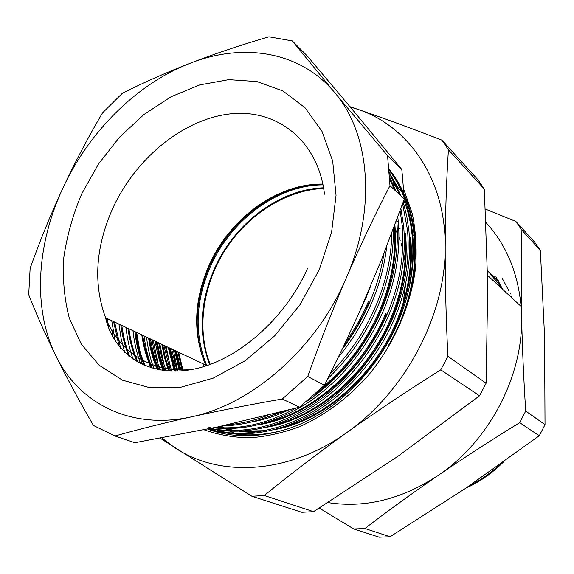 <?xml version="1.0" encoding="UTF-8"?>
<svg xmlns="http://www.w3.org/2000/svg" width="574" height="574" viewBox="0 0 574 574"><rect width="100%" height="100%" fill="white"/><g stroke="black" fill="none" stroke-linecap="round" stroke-linejoin="round"><path stroke-width="0.86" d="M154.772 360.981L150.467 338.954M161 362.596L157.032 342.054M173.169 365.695L169.861 348.109M179.117 367.181L176.125 351.066M388.39 345.598C402.496 321.476 411.171 296.256 414.406 269.923L415.504 252.933L414.866 236.409C412.146 209.79 403.601 187.418 389.229 169.294M144.067 335.941C145.473 347.277 148.171 358.04 152.16 368.214M144.174 365.394L143.694 364.038M139.704 350.341L136.691 332.454M389.545 173.384L399.188 189.442M403.902 200.197C413.402 225.087 415.354 252.761 409.771 283.233M176.512 351.245L180.832 369.893M182.037 369.9L177.904 351.905M170.191 348.267L175.852 371.156M177.043 371.127L171.604 348.935M163.769 345.232L170.421 371.098M171.64 371.141L165.204 345.914M157.247 342.154L160.211 356.662L164.824 370.675M166.087 370.804L161.603 357.064L158.704 342.843M150.618 339.026C152.139 349.695 154.93 359.963 159.005 369.821M160.325 370.051C156.343 360.336 153.602 350.226 152.103 339.729M226.608 429.094L227.117 429.388M227.806 429.783L229.256 430.579M230.892 431.447L232.348 432.179M232.779 432.394L233.288 432.638M233.977 432.968L234.501 433.212M502.666 289.361L495.943 276.654M508.894 290.781L502.386 278.677M486.034 222.583C506.225 244.639 517.92 272.585 521.106 306.423L521.587 316.123C523.481 375.489 489.378 441.126 438.113 475.451C401.678 499.337 364.978 508.392 328.005 502.602M468.757 486.192C479.577 480.847 489.665 473.83 499.014 465.148M465.973 488.079C478.824 482.26 490.583 474.282 501.246 464.158L503.448 461.991M487.527 270.533L502.25 288.435M489.715 272.571L499.811 283.456M493.116 275.757L498.677 281.332M496.474 278.892L498.261 280.593M511.298 296.256L511.958 297.246M510.006 293.056L510.709 293.945M404.06 190.202L412.29 213.693C415.77 230.698 416.882 248.571 415.619 267.312C411.092 305.117 394.338 343.754 368.644 374.994C348.626 397.631 324.949 415.289 299.858 426.547C282.996 432.868 266.307 436.627 249.783 437.819C233.611 437.553 218.393 434.877 204.129 429.797M114.922 339.987L114.958 340.382M161.825 437.991L175.063 447.892C219.584 477.661 288.672 474.483 346.854 432.516C405.366 391.712 445.79 314.739 445.194 246.956C445.747 178.657 408.049 125.649 357.48 109.225L350.262 107.008M160.275 438.271L251.929 496.288L301.759 512.295L313.533 511.671L397.71 456.445L479.527 395.795L486.121 383.21L447.885 356.296C446.012 318.075 445.115 281.626 445.194 246.956C445.388 212.416 446.464 180.014 448.416 149.757L484.348 189.076L477.999 179.841L441.837 140.106C411.486 128.346 383.36 118.05 357.48 109.225L350.004 106.707M486.121 383.21L487.742 285.479L484.348 189.076M313.533 511.671L264.277 495.52C289.82 474.662 317.343 453.668 346.854 432.516C376.522 411.422 407.82 390.528 440.753 369.843L479.527 395.795M112.891 329.713L112.432 335.955M441.837 140.106L448.416 149.757M264.277 495.52L251.929 496.288M447.885 356.296L440.753 369.843M485.41 209.079L515.832 221.421L521.917 230.196L540.356 250.372L534.416 241.841L515.832 221.421M353.771 528.998L379.263 537.192L390.069 536.762L364.906 528.511L353.771 528.998L319.259 508.098M519.678 422.672L539.251 435.766L545.02 424.667L525.719 411.084L519.678 422.672C491.294 440.115 464.101 457.708 438.113 475.451C412.232 493.238 387.83 510.925 364.906 528.511M390.069 536.762L465.557 488.366L539.251 435.766M521.917 230.196C521.135 257.231 521.02 285.874 521.587 316.123C522.24 346.466 523.617 378.123 525.719 411.084M545.02 424.667L544.604 336.967L540.356 250.372M175.587 371.163L175.422 369.907M174.747 363.708L174.223 355.973M208.828 427.135L214.202 429.151M216.886 430.034L226.981 432.645M233.776 433.822C251.584 436.305 270.153 434.482 289.475 428.355M173.291 349.724L177.775 371.098M175.472 350.757L179.935 369.871M221.442 426.13L222.547 426.841M222.977 427.113L224.226 427.881M226.063 428.965L226.572 429.259M227.261 429.639L228.725 430.435M230.418 431.325L231.817 432.014M232.255 432.229L232.764 432.473M233.453 432.796L234.35 433.205M174.589 350.341L179.174 369.85M221.191 426.188L222.073 426.74M222.504 427.013L223.925 427.874M225.604 428.85L226.113 429.137M226.802 429.524L228.265 430.313M230.224 431.318L231.372 431.878M231.803 432.086L232.312 432.322M233.008 432.645L234.249 433.205M236.108 434.001L236.524 434.174M169.136 347.765L174.97 371.17M168.239 347.342L174.209 371.17M162.7 344.73L165.412 358.147L169.517 371.055M161.789 344.3L164.551 357.918L168.734 371.012M156.157 341.645L159.185 356.411L163.884 370.567M155.231 341.207C156.709 351.381 159.328 361.139 163.081 370.467M149.513 338.509C151.055 349.365 153.897 359.74 158.022 369.634M218.429 426.783L221.801 427.831M224.743 428.635L234.292 430.615M239.365 431.289L259.635 431.634M273.87 429.754C322.918 421.503 374.937 376.91 397.395 321.67C408.896 293.745 413.316 265.841 410.661 237.973L409.944 237.349C412.591 265.245 408.164 293.178 396.641 321.139C375.805 372.555 328.457 415.734 282.738 427.128M148.573 338.064C150.13 349.021 153 359.482 157.176 369.455M218.558 426.755L222.224 427.838M225.345 428.649L235.677 430.586M241.31 431.196L264.908 430.658M142.754 335.316C144.354 346.789 147.389 357.724 151.852 368.121M266.329 427.271C316.059 419.293 369.089 374.083 391.985 317.867C403.608 289.691 408.107 261.565 405.474 233.482M141.8 334.872C143.407 346.409 146.456 357.408 150.955 367.855M275.046 424.746C321.533 413.603 369.929 369.756 391.217 317.329C402.862 289.117 407.368 260.955 404.742 232.85L405.481 233.482M135.887 332.081C137.502 343.905 140.623 355.163 145.265 365.846M258.666 424.731C309.077 417.047 363.127 371.191 386.474 314M142.61 364.705C138.714 354.215 136.146 343.187 134.919 331.621C136.526 343.467 139.654 354.746 144.296 365.444M267.226 422.306C314.48 411.422 363.938 366.901 385.692 313.454M128.913 328.787C130.477 340.569 133.541 351.783 138.09 362.438M250.874 422.127C263.552 419.974 276.044 415.971 288.356 410.116M315.169 394.08C344.321 372.261 366.219 344.257 380.856 310.053C392.63 281.626 397.308 253.263 394.89 224.951M127.923 328.321C129.48 340.052 132.515 351.223 137.021 361.835M259.276 419.809L284.252 411.178M321.835 387.823C347.543 366.47 366.951 340.36 380.067 309.494C391.533 281.856 396.282 254.182 394.316 226.486M121.817 325.436C123.259 336.507 126 347.083 130.047 357.164M120.813 324.963C122.226 335.847 124.902 346.266 128.827 356.203M114.599 322.028L120.619 348.167M343.137 347.277C353.914 332.934 362.639 317.817 369.304 301.938M113.58 321.548L119.134 346.352M345.397 342.534C354.782 329.383 362.474 315.657 368.479 301.357M107.259 318.57L108.694 327.625M106.219 318.075L106.757 321.935M370.144 287.323L366.09 297.684L359.317 312.227M166.137 346.352L170.442 367.755M159.708 343.317L164.365 366.155M153.186 340.238L158.187 364.512M146.557 337.11C147.783 348.131 150.237 358.657 153.911 368.687M207.666 429.065C237.973 440.839 278.433 437.044 313.598 417.578C349.128 398.306 382.105 360.946 398.693 320.687C410.539 291.951 415.21 263.229 412.699 234.508C410.066 209.367 402.274 187.978 389.323 170.342M403.199 202.177L406.779 216.254L408.968 231.243C411.458 260.115 406.729 289.016 394.797 317.939C378.531 357.286 346.789 394.037 312.163 413.825C278.096 433.621 238.626 438.959 208.018 428.993M132.967 330.703C134.194 342.255 136.741 353.275 140.616 363.758M208.326 428.929C239.028 438.127 278.046 432.186 311.66 412.268C345.9 392.279 377.125 355.801 393.247 316.841C405.215 287.847 409.965 258.881 407.49 229.944L402.611 203.813M400.896 208.584L403.687 226.615C406.141 255.71 401.341 284.855 389.272 314.043C373.559 351.905 343.74 387.601 310.606 408.064C276.187 428.599 242.537 435.458 209.668 428.642M126.007 327.417C127.155 338.574 129.53 349.236 133.125 359.396M210.479 428.477C243.24 434.36 276.517 426.963 310.304 406.284C342.943 385.649 372.16 350.312 387.694 312.923C399.791 283.664 404.62 254.454 402.173 225.295L400.114 210.744M397.789 217.108L398.306 221.901C400.724 251.225 395.838 280.614 383.64 310.068C367.173 347.959 342.613 378.388 309.953 401.341C277.959 422.342 245.83 431.167 213.571 427.824M118.933 324.073L121.136 338.646L124.759 352.587M215.358 427.443C242.034 429.539 268.819 423.124 295.703 408.193M306.566 401.527C340.117 378.596 365.272 347.729 382.033 308.934C394.266 279.402 399.181 249.941 396.763 220.559L396.713 220.021M393.441 228.825C393.707 254.849 388.526 280.586 377.9 306.021C366.32 333.472 349.602 357.702 327.747 378.711M277.393 412.936C259.075 421.151 240.822 425.463 222.64 425.872M111.736 320.679L115.051 340.533M227.849 424.724C241.109 423.669 254.411 420.541 267.764 415.346M330.366 373.473C350.219 353.232 365.523 330.366 376.257 304.859C386.123 281.303 391.325 257.353 391.87 232.994M386.733 246.397C384.523 265.382 379.629 283.879 372.052 301.888C363.751 321.655 352.508 340.124 338.323 357.286M342.255 349.128C353.871 333.838 363.242 317.702 370.381 300.711C376.831 285.393 381.366 269.637 383.984 253.428M389.265 169.71C403.106 187.691 411.4 209.718 414.155 235.785C416.674 264.442 412.032 293.099 400.214 321.763M389.481 172.487L401.083 195.956M399.604 194.586L389.559 173.592M389.76 177.201L395.809 191.077M394.302 189.678L389.839 179.009M324.439 385.262L307.743 376.472L282.25 399.009C249.92 404.656 219.749 410.575 191.745 416.774C163.877 423.016 138.291 429.424 114.979 435.989L134.797 442.726L217.438 426.999L299.484 407.188L324.439 385.262L343.776 345.943L358.951 313.067L381.394 259.965L404.347 198.97L401.822 169.502L355.134 112.856L307.37 56.058L292.266 40.898L334.807 92.737L387.565 155.647L389.983 185.689L404.347 198.97M114.979 435.989L93.44 425.456C79.155 400.788 66.606 377.527 55.793 355.672C45.124 333.889 36.09 313.591 28.7 294.771L30.135 268.266C39.965 240.736 50.928 213.923 63.04 187.806C75.223 161.846 88.382 136.877 102.516 112.906L122.341 93.289C142.991 82.843 165.527 72.855 189.944 63.319C214.482 53.863 240.807 45.023 268.912 36.808L292.266 40.898M401.822 169.502L387.565 155.647M389.983 185.689C374.686 215.272 360.113 246.024 346.266 277.952C332.475 310.053 319.639 342.893 307.743 376.472M282.25 399.009L299.484 407.188M63.04 187.806C89.157 131.561 136.877 83.804 189.944 63.319C242.694 42.49 300.288 50.957 334.807 92.737C369.821 133.462 376.845 208.247 346.266 277.952C316.783 347.873 252.345 404.232 191.745 416.774C130.757 430.55 78.538 403.12 55.793 355.672C32.381 308.324 36.693 243.885 63.04 187.806M323.585 187.813C280.09 189.111 235.706 222.482 215.336 266.795C199.967 300.805 198.073 333.415 209.646 364.641M323.047 184.871C278.541 184.85 232.355 218.845 211.411 264.42C195.418 299.886 193.883 333.616 206.805 365.616M178.665 352.264L182.912 369.9M323.693 188.466C286.369 189.886 248.32 214.231 225.482 249.539C202.766 284.926 196.258 329.713 210.256 364.418M203.21 363.851L204.279 366.42M206.03 365.875L205.621 364.985C192.713 333.846 193.775 300.798 208.821 265.848C229.449 218.629 277.271 183.192 322.889 184.089M319.381 269.393L300.023 304.686L274.731 335.776L245.155 360.737L213.205 378.151L180.889 387.22L150.087 387.766L122.427 380.167L99.194 365.265L81.314 344.192L69.339 318.261C64.31 299.061 62.473 278.785 63.829 257.439C66.943 235.907 72.92 214.683 81.766 193.768L98.455 164.042L119.442 137.272L143.952 114.52L171.059 96.769L199.73 84.902L228.804 79.65L256.973 81.565L282.853 90.936L305.002 107.711L322.028 131.417L332.69 161.1L336.048 195.311L331.6 232.147L319.381 269.393M324.482 194.191C318.147 139.941 276.238 108.35 229.586 113.968C182.776 119.485 135.751 158.453 112.891 208.032C95.514 247.028 93.081 283.613 105.602 317.788C119.184 352.12 152.411 373.724 192.484 369.369M394.151 226.917L394.381 227.347M395.213 228.933L397.416 233.589M398.973 237.335L400.193 240.649M400.961 242.96L402.639 248.793M403.888 254.332L405.029 261.242M405.854 282.494L403.178 302.928M487.613 275.42L521.106 306.423M322.911 184.197C277.515 183.831 230.045 219.419 209.503 266.393C194.514 301.307 193.223 334.168 205.621 364.985L105.602 317.788C113.078 351.912 145.975 377.757 191.522 369.548C236.531 361.764 285.264 318.9 307.628 268.194M400.2 228.911L399.454 228.265M414.155 235.785L412.699 234.508M408.968 231.243L407.49 229.944M403.687 226.615L402.173 225.295M398.306 221.908L396.763 220.559M404.232 194.141L389.897 180.767"/></g></svg>

